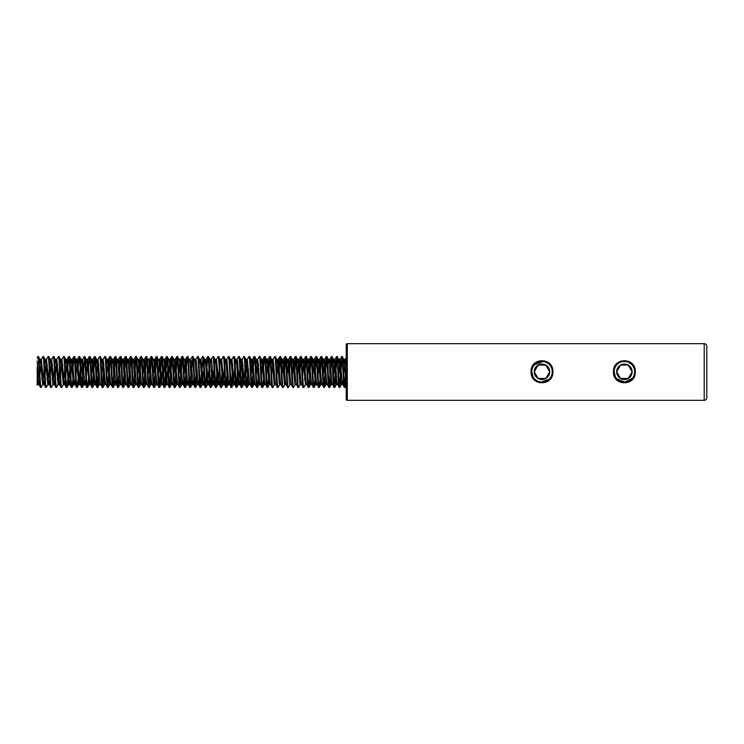 <?xml version="1.0" encoding="UTF-8"?>
<svg xmlns="http://www.w3.org/2000/svg" width="744" height="744" viewBox="0 0 744 744"><rect width="100%" height="100%" fill="white"/><g stroke="black" fill="none" stroke-linecap="round" stroke-linejoin="round"><path stroke-width="1.12" d="M552.281 371.777A10.304 10.304 0 0 1 541.976 382.072A10.304 10.304 0 0 1 531.672 371.777A10.304 10.304 0 0 1 541.976 361.472A10.304 10.304 0 0 1 552.281 371.777A10.304 10.304 0 0 1 541.976 382.072A10.304 10.304 0 0 1 531.672 371.777L533.355 377.413M549.704 371.777L545.836 378.464L538.117 378.464L534.248 371.777L538.117 365.081L545.836 365.081L549.704 371.777A7.728 7.728 0 0 0 538.117 365.081A7.728 7.728 0 0 0 538.117 378.464A7.728 7.728 0 0 0 549.704 371.777M552.876 371.721C553.601 386.434 530.407 386.462 531.077 371.777C530.379 357.12 553.499 357.055 552.876 371.721M538.498 381.467L538.963 381.626M540.962 382.025L548.951 379.347M635.283 371.721C636.008 386.434 612.824 386.462 613.493 371.777C612.786 357.12 635.915 357.055 635.283 371.721M613.493 371.777L614.088 371.786A10.304 10.304 0 0 1 624.383 361.472A10.304 10.304 0 0 1 634.688 371.777A10.304 10.304 0 0 1 624.383 382.072A10.304 10.304 0 0 1 614.088 371.777L614.088 371.786A10.304 10.304 0 0 1 624.383 361.472A10.304 10.304 0 0 1 634.688 371.777L634.632 370.717M614.088 371.786L615.437 376.873M615.595 377.143L615.967 377.71M616.153 377.971L616.841 378.78M616.943 378.901L624.793 382.063L632.344 378.315M706.8 346.248L706.8 397.752A2.576 2.576 0 0 1 704.224 400.328L347.29 400.328A1.042 1.042 0 0 1 346.248 399.286L346.248 344.714A1.042 1.042 0 0 1 347.29 343.672L704.224 343.672A2.576 2.576 0 0 1 706.8 346.248M634.483 369.703L634.362 369.21M38.483 356.543L37.842 356.543C38.707 355.586 39.562 388.414 40.418 387.457L41.059 387.457C40.204 388.414 39.348 355.586 38.483 356.543L40.529 361.035L42.668 384.667L44.138 369.154M37.2 361.175L38.381 382.965L40.418 387.457M342.38 356.543L341.738 356.543C342.603 355.586 343.458 388.414 344.314 387.457L344.956 387.457C344.1 388.414 343.244 355.586 342.38 356.543L344.426 361.035L346.248 383.737M338.659 374.846L340.129 359.333L342.277 382.965L344.314 387.457M337.237 356.543L336.586 356.543C337.451 355.586 338.306 388.414 339.162 387.457L339.803 387.457C338.948 388.414 338.092 355.586 337.237 356.543L339.273 361.035L340.984 382.965L341.515 384.583L342.063 380.872M333.517 374.846L334.977 359.333L337.125 382.965L339.162 387.457M332.084 356.543L331.433 356.543C332.298 355.586 333.154 388.414 334.01 387.457L334.661 387.457C333.796 388.414 332.94 355.586 332.084 356.543L334.121 361.035L335.842 382.965L336.362 384.583L336.911 380.872M329.183 363.128L329.732 359.417L330.262 361.035L331.973 382.965L334.01 387.457M326.932 356.543L326.291 356.543C327.146 355.586 328.002 388.414 328.867 387.457L329.508 387.457C328.643 388.414 327.788 355.586 326.932 356.543L328.969 361.035L330.689 382.965L331.219 384.583L331.759 380.872M323.212 374.846L324.682 359.333L326.821 382.965L328.867 387.457M321.78 356.543L321.138 356.543C321.994 355.586 322.849 388.414 323.714 387.457L324.356 387.457C323.491 388.414 322.636 355.586 321.78 356.543L323.817 361.035L325.537 382.965L326.067 384.583L326.607 380.872M318.06 374.846L319.529 359.333L321.668 382.965L323.714 387.457M316.628 356.543L315.986 356.543C316.842 355.586 317.697 388.414 318.562 387.457L319.204 387.457C318.348 388.414 317.493 355.586 316.628 356.543L318.664 361.035L320.385 382.965L320.915 384.583L321.454 380.872M312.908 374.846L314.377 359.333L316.526 382.965L318.562 387.457M311.476 356.543L310.834 356.543C311.699 355.586 312.554 388.414 313.41 387.457L314.052 387.457C313.196 388.414 312.341 355.586 311.476 356.543L313.522 361.035L315.233 382.965L315.763 384.583L316.312 380.872M307.756 374.846L309.225 359.333L311.373 382.965L313.41 387.457M306.323 356.543L305.682 356.543C306.547 355.586 307.402 388.414 308.258 387.457L308.899 387.457C308.044 388.414 307.188 355.586 306.323 356.543L308.369 361.035L310.081 382.965L310.611 384.583L311.159 380.872M302.613 374.846L304.073 359.333L306.221 382.965L308.258 387.457M301.181 356.543L303.217 361.035L305.459 384.583L303.831 387.382L303.106 387.457C302.25 388.414 301.394 355.586 300.529 356.543L301.181 356.543C302.036 355.586 302.892 388.414 303.757 387.457M297.461 374.846L298.921 359.333L301.069 382.965L303.106 387.457M296.028 356.543L295.387 356.543C296.242 355.586 297.098 388.414 297.953 387.457L298.604 387.457C297.74 388.414 296.884 355.586 296.028 356.543L298.065 361.035L299.786 382.965L300.213 384.667L301.497 384.667M292.308 374.846L293.768 359.333L295.917 382.965L297.953 387.457M290.876 356.543L290.234 356.543C291.09 355.586 291.946 388.414 292.811 387.457L293.452 387.457C292.587 388.414 291.732 355.586 290.876 356.543L292.913 361.035L294.633 382.965L295.061 384.667L296.344 384.667M287.156 374.846L288.626 359.333L290.764 382.965L292.811 387.457M285.724 356.543L285.082 356.543C285.938 355.586 286.793 388.414 287.658 387.457L288.3 387.457C287.444 388.414 286.589 355.586 285.724 356.543L287.761 361.035L289.481 382.965L289.909 384.667L291.202 384.667M282.004 374.846L283.473 359.333L285.622 382.965L287.658 387.457M280.572 356.543L279.93 356.543C280.786 355.586 281.641 388.414 282.506 387.457L283.148 387.457C282.292 388.414 281.437 355.586 280.572 356.543L282.608 361.035L284.329 382.965L284.757 384.667L286.049 384.667M276.852 374.846L278.321 359.333L280.469 382.965L282.506 387.457M275.419 356.543L274.778 356.543C275.643 355.586 276.498 388.414 277.354 387.457L277.996 387.457C277.14 388.414 276.284 355.586 275.419 356.543L277.466 361.035L279.177 382.965L279.604 384.667L280.897 384.667M271.7 374.846L273.169 359.333L275.317 382.965L277.354 387.457M270.277 356.543L269.626 356.543C270.491 355.586 271.346 388.414 272.202 387.457L272.843 387.457C271.988 388.414 271.132 355.586 270.277 356.543L272.313 361.035L274.024 382.965L274.462 384.667L275.745 384.667M266.557 374.846L268.017 359.333L270.165 382.965L272.202 387.457M265.124 356.543L264.473 356.543C265.338 355.586 266.194 388.414 267.049 387.457L267.701 387.457C266.836 388.414 265.98 355.586 265.124 356.543L267.161 361.035L268.882 382.965L269.402 384.583L269.951 380.872M261.404 374.846L262.865 359.333L265.013 382.965L267.049 387.457M259.972 356.543L259.331 356.543C260.186 355.586 261.042 388.414 261.907 387.457L262.548 387.457C261.683 388.414 260.828 355.586 259.972 356.543L262.009 361.035L263.729 382.965L264.26 384.583L264.799 380.872M256.252 374.846L257.722 359.333L259.861 382.965L261.907 387.457M254.82 356.543L254.178 356.543C255.034 355.586 255.889 388.414 256.754 387.457L257.396 387.457C256.531 388.414 255.676 355.586 254.82 356.543L256.857 361.035L258.577 382.965L259.005 384.667L260.288 384.667M250.533 364.318L251.277 359.333L252.569 359.333L254.708 382.965L256.754 387.457M249.668 356.543L249.026 356.543C249.882 355.586 250.737 388.414 251.602 387.457L252.244 387.457C251.388 388.414 250.533 355.586 249.668 356.543L251.704 361.035L253.425 382.965L253.853 384.667L255.146 384.667M249.026 356.543L247.315 359.417L249.566 382.965L251.602 387.457M244.516 356.543L243.874 356.543C244.739 355.586 245.594 388.414 246.45 387.457L247.092 387.457C246.236 388.414 245.381 355.586 244.516 356.543L246.562 361.035L248.273 382.965L248.803 384.583L249.352 380.872M243.874 356.543L242.163 359.417L244.413 382.965L246.45 387.457M239.363 356.543L238.722 356.543C239.587 355.586 240.442 388.414 241.298 387.457L241.939 387.457C241.084 388.414 240.228 355.586 239.363 356.543L241.409 361.035L243.548 384.667L245.018 369.154M236.471 363.128L237.011 359.417L237.541 361.035L239.261 382.965L241.298 387.457M234.221 356.543L233.57 356.543C234.434 355.586 235.29 388.414 236.146 387.457L236.797 387.457C235.932 388.414 235.076 355.586 234.221 356.543L236.257 361.035L238.406 384.667L239.866 369.154M229.924 364.318L230.677 359.333L231.961 359.333L234.109 382.965L236.146 387.457M229.068 356.543L228.427 356.543C229.282 355.586 230.138 388.414 230.993 387.457L231.644 387.457C230.78 388.414 229.924 355.586 229.068 356.543L231.105 361.035L233.253 384.667L234.713 369.154M224.781 364.318L225.525 359.333L226.808 359.333L228.957 382.965L230.993 387.457M223.916 356.543L223.274 356.543C224.13 355.586 224.986 388.414 225.851 387.457L226.492 387.457C225.627 388.414 224.772 355.586 223.916 356.543L225.953 361.035L227.673 382.965L228.203 384.583L228.743 380.872M219.629 364.318L220.373 359.333L221.666 359.333L223.805 382.965L225.851 387.457M218.764 356.543L218.122 356.543C218.978 355.586 219.833 388.414 220.698 387.457L221.34 387.457C220.484 388.414 219.629 355.586 218.764 356.543L220.801 361.035L222.949 384.667L224.418 369.154M214.477 364.318L215.221 359.333L216.513 359.333L218.662 382.965L220.698 387.457M213.612 356.543L212.97 356.543C213.826 355.586 214.681 388.414 215.546 387.457L216.188 387.457C215.332 388.414 214.477 355.586 213.612 356.543L215.648 361.035L217.797 384.667L219.266 369.154M208.46 356.543L207.818 356.543C208.683 355.586 209.538 388.414 210.394 387.457L211.036 387.457C210.18 388.414 209.324 355.586 208.46 356.543L210.068 359.333L211.361 359.333L211.789 361.035L213.509 382.965L215.546 387.457M205.567 386.322L207.734 356.618L206.107 359.417L208.357 382.965L210.394 387.457M203.317 356.543L202.666 356.543C203.531 355.586 204.386 388.414 205.242 387.457L205.883 387.457C205.028 388.414 204.172 355.586 203.317 356.543L205.353 361.035L207.502 384.667L208.962 369.154M199.02 364.318L199.773 359.333L201.057 359.333L203.205 382.965L205.242 387.457M198.164 356.543L197.513 356.543C198.378 355.586 199.234 388.414 200.09 387.457L200.74 387.457C199.876 388.414 199.02 355.586 198.164 356.543L200.201 361.035L202.349 384.667L203.81 369.154M195.263 363.128L195.812 359.417L196.342 361.035L198.053 382.965L200.09 387.457M193.012 356.543L192.37 356.543C193.226 355.586 194.082 388.414 194.947 387.457L195.588 387.457C194.723 388.414 193.868 355.586 193.012 356.543L195.049 361.035L196.769 382.965L197.3 384.583L197.839 380.872M190.111 363.128L190.659 359.417L191.189 361.035L192.901 382.965L194.947 387.457M187.86 356.543L187.218 356.543C188.074 355.586 188.93 388.414 189.794 387.457L190.436 387.457C189.571 388.414 188.716 355.586 187.86 356.543L189.897 361.035L191.617 382.965L192.147 384.583L192.687 380.872M184.958 386.322L187.135 356.618L185.507 359.417L187.748 382.965L189.794 387.457M182.708 356.543L182.066 356.543C182.922 355.586 183.777 388.414 184.642 387.457L185.284 387.457C184.428 388.414 183.573 355.586 182.708 356.543L184.745 361.035L186.465 382.965L186.995 384.583L187.535 380.872M181.201 364.318L181.982 356.618L180.355 359.417L182.606 382.965L184.642 387.457M177.556 356.543L176.914 356.543C177.779 355.586 178.634 388.414 179.49 387.457L180.132 387.457C179.276 388.414 178.421 355.586 177.556 356.543L179.602 361.035L181.313 382.965L181.843 384.583L182.392 380.872M174.663 386.322L176.83 356.618L175.203 359.417L177.453 382.965L179.49 387.457M172.403 356.543L171.762 356.543C172.627 355.586 173.482 388.414 174.338 387.457L174.98 387.457C174.124 388.414 173.268 355.586 172.403 356.543L174.449 361.035L176.161 382.965L176.691 384.583L177.239 380.872M168.693 374.846L170.153 359.333L172.301 382.965L174.338 387.457M167.261 356.543L166.61 356.543C167.474 355.586 168.33 388.414 169.186 387.457L169.837 387.457C168.972 388.414 168.116 355.586 167.261 356.543L169.297 361.035L171.008 382.965L171.538 384.583L172.087 380.872M163.541 374.846L165.001 359.333L167.149 382.965L169.186 387.457M162.108 356.543L161.467 356.543C162.322 355.586 163.178 388.414 164.033 387.457L164.684 387.457C163.82 388.414 162.964 355.586 162.108 356.543L164.145 361.035L166.293 384.667L167.753 369.154M158.388 374.846L159.848 359.333L161.997 382.965L164.033 387.457M156.956 356.543L156.314 356.543C157.17 355.586 158.026 388.414 158.891 387.457L159.532 387.457C158.667 388.414 157.812 355.586 156.956 356.543L158.993 361.035L161.141 384.667L162.611 369.154M153.236 374.846L154.706 359.333L156.845 382.965L158.891 387.457M151.804 356.543L151.162 356.543C152.018 355.586 152.873 388.414 153.738 387.457L154.38 387.457C153.524 388.414 152.669 355.586 151.804 356.543L153.841 361.035L155.561 382.965L156.091 384.583L156.631 380.872M148.084 374.846L149.553 359.333L151.702 382.965L153.738 387.457M146.652 356.543L146.01 356.543C146.866 355.586 147.721 388.414 148.586 387.457L149.228 387.457C148.372 388.414 147.517 355.586 146.652 356.543L148.688 361.035L150.409 382.965L150.939 384.583L151.478 380.872M142.932 374.846L144.401 359.333L146.549 382.965L148.586 387.457M141.5 356.543L140.858 356.543C141.723 355.586 142.578 388.414 143.434 387.457L144.076 387.457C143.22 388.414 142.364 355.586 141.5 356.543L143.546 361.035L145.257 382.965L145.787 384.583L146.335 380.872M137.78 374.846L139.249 359.333L141.397 382.965L143.434 387.457M136.357 356.543L135.706 356.543C136.571 355.586 137.426 388.414 138.282 387.457L138.923 387.457C138.068 388.414 137.212 355.586 136.357 356.543L138.393 361.035L140.105 382.965L140.635 384.583L141.183 380.872M133.455 363.128L134.004 359.417L134.525 361.035L136.245 382.965L138.282 387.457M131.204 356.543L130.553 356.543C131.418 355.586 132.274 388.414 133.13 387.457L133.78 387.457C132.916 388.414 132.06 355.586 131.204 356.543L133.241 361.035L134.962 382.965L135.482 384.583L136.031 380.872M128.303 363.128L128.852 359.417L129.382 361.035L131.093 382.965L133.13 387.457M126.052 356.543L125.41 356.543C126.266 355.586 127.122 388.414 127.987 387.457L128.628 387.457C127.763 388.414 126.908 355.586 126.052 356.543L128.089 361.035L129.809 382.965L130.34 384.583L130.879 380.872M123.151 363.128L123.699 359.417L124.229 361.035L125.941 382.965L127.987 387.457M120.9 356.543L120.258 356.543C121.114 355.586 121.97 388.414 122.834 387.457L123.476 387.457C122.611 388.414 121.756 355.586 120.9 356.543L122.937 361.035L124.657 382.965L125.187 384.583L125.727 380.872M117.998 363.128L118.547 359.417L119.077 361.035L120.788 382.965L122.834 387.457M115.748 356.543L115.106 356.543C115.962 355.586 116.817 388.414 117.682 387.457L118.324 387.457C117.468 388.414 116.613 355.586 115.748 356.543L117.785 361.035L119.505 382.965L120.035 384.583L120.575 380.872M112.856 363.128L113.395 359.417L113.925 361.035L115.645 382.965L117.682 387.457M110.596 356.543L109.954 356.543C110.819 355.586 111.674 388.414 112.53 387.457L113.172 387.457C112.316 388.414 111.46 355.586 110.596 356.543L112.642 361.035L114.353 382.965L114.883 384.583L115.432 380.872M106.876 374.846L108.345 359.333L110.493 382.965L112.53 387.457M105.443 356.543L104.802 356.543C105.667 355.586 106.522 388.414 107.378 387.457L108.02 387.457C107.164 388.414 106.308 355.586 105.443 356.543L107.489 361.035L109.731 384.583L108.103 387.382L110.279 357.678M101.733 374.846L103.193 359.333L105.341 382.965L107.378 387.457M100.3 356.543L99.65 356.543C100.514 355.586 101.37 388.414 102.226 387.457L102.877 387.457C102.012 388.414 101.156 355.586 100.3 356.543L102.337 361.035L104.579 384.583L102.951 387.382L104.3 369.154M96.581 374.846L98.041 359.333L100.189 382.965L102.226 387.457M95.148 356.543L94.507 356.543C95.362 355.586 96.218 388.414 97.073 387.457L97.724 387.457C96.86 388.414 96.004 355.586 95.148 356.543L97.185 361.035L98.906 382.965L99.333 384.667L100.617 384.667M91.428 374.846L92.888 359.333L95.037 382.965L97.073 387.457M89.996 356.543L89.354 356.543C90.21 355.586 91.066 388.414 91.93 387.457L92.572 387.457C91.707 388.414 90.852 355.586 89.996 356.543L92.033 361.035L94.181 384.667L95.465 384.667L96.218 379.682M86.276 374.846L87.745 359.333L89.885 382.965L91.93 387.457M84.844 356.543L84.202 356.543C85.058 355.586 85.913 388.414 86.778 387.457L87.42 387.457C86.564 388.414 85.709 355.586 84.844 356.543L86.881 361.035L89.131 384.583L87.504 387.382L88.285 379.682M81.124 374.846L82.593 359.333L84.742 382.965L86.778 387.457M79.692 356.543L79.05 356.543C79.906 355.586 80.761 388.414 81.626 387.457L82.268 387.457C81.412 388.414 80.557 355.586 79.692 356.543L81.728 361.035L83.449 382.965L83.979 384.583L84.518 380.872M75.972 374.846L77.441 359.333L79.589 382.965L81.626 387.457M74.54 356.543L73.898 356.543C74.763 355.586 75.618 388.414 76.474 387.457L77.116 387.457C76.26 388.414 75.404 355.586 74.54 356.543L76.585 361.035L78.725 384.667L80.017 384.667L80.761 379.682M70.82 374.846L72.289 359.333L74.437 382.965L76.474 387.457M69.397 356.543L68.746 356.543C69.611 355.586 70.466 388.414 71.322 387.457L71.963 387.457C71.108 388.414 70.252 355.586 69.397 356.543L71.433 361.035L73.145 382.965L73.675 384.583L74.223 380.872M65.677 374.846L67.137 359.333L69.285 382.965L71.322 387.457M64.244 356.543L63.593 356.543C64.458 355.586 65.314 388.414 66.17 387.457L66.82 387.457C65.956 388.414 65.1 355.586 64.244 356.543L66.281 361.035L68.429 384.667L69.89 369.154M60.524 374.846L61.985 359.333L64.133 382.965L66.17 387.457M59.092 356.543L58.451 356.543C59.306 355.586 60.162 388.414 61.027 387.457L61.668 387.457C60.803 388.414 59.948 355.586 59.092 356.543L61.129 361.035L63.277 384.667L64.737 369.154M55.372 374.846L56.842 359.333L58.981 382.965L61.027 387.457M53.94 356.543L53.298 356.543C54.154 355.586 55.01 388.414 55.874 387.457L56.516 387.457C55.651 388.414 54.796 355.586 53.94 356.543L55.977 361.035L58.125 384.667L59.408 384.667L60.162 379.682M50.22 374.846L51.689 359.333L53.828 382.965L55.874 387.457M48.788 356.543L48.146 356.543C49.002 355.586 49.857 388.414 50.722 387.457L51.364 387.457C50.508 388.414 49.653 355.586 48.788 356.543L50.825 361.035L52.973 384.667L54.442 369.154M45.068 374.846L46.537 359.333L48.686 382.965L50.722 387.457M43.636 356.543L42.994 356.543C43.859 355.586 44.714 388.414 45.57 387.457L46.212 387.457C45.356 388.414 44.501 355.586 43.636 356.543L45.682 361.035L47.821 384.667L49.29 369.154M39.916 374.846L41.385 359.333L43.533 382.965L45.57 387.457M346.248 372L344.956 387.457L346.667 384.583M344.639 386.322L345.458 374.846M346.025 364.318L346.248 361.175M339.803 387.457L342.063 357.678M339.487 386.322L341.738 356.543M334.661 387.457L336.911 357.678M334.335 386.322L336.586 356.543M329.508 387.457L330.364 379.682M330.941 369.154L331.759 357.678M329.183 386.322L331.433 356.543M324.356 387.457L325.221 379.682M325.788 369.154L326.607 357.678M324.031 386.322L326.291 356.543M319.204 387.457L320.069 379.682M320.636 369.154L321.454 357.678M319.706 374.846L321.138 356.543M314.052 387.457L314.917 379.682M315.484 369.154L316.312 357.678M314.554 374.846L315.986 356.543M308.899 387.457L311.159 357.678M309.402 374.846L310.834 356.543M304.612 379.682L306.007 357.678M304.25 374.846L305.682 356.543M298.604 387.457L300.306 384.583L300.855 380.872M299.46 379.682L300.855 357.678M299.097 374.846L300.529 356.543M293.452 387.457L295.163 384.583M294.308 379.682L295.703 357.678M293.954 374.846L295.387 356.543M288.3 387.457L290.011 384.583M289.732 369.154L290.551 357.678M288.802 374.846L290.234 356.543M283.148 387.457L284.859 384.583L285.398 380.872M284.013 379.682L285.398 357.678M283.65 374.846L285.082 356.543M277.996 387.457L279.707 384.583L280.256 380.872M279.428 369.154L280.256 357.678M278.498 374.846L279.93 356.543M272.843 387.457L274.555 384.583L275.103 380.872M273.346 374.846L273.922 364.318M273.067 359.417L274.778 356.543M267.701 387.457L269.951 357.678M268.193 374.846L269.626 356.543M262.548 387.457L263.404 379.682M263.051 374.846L264.473 356.543M257.396 387.457L258.828 369.154M257.898 374.846L258.466 364.318M257.619 359.417L259.331 356.543M252.244 387.457L253.676 369.154M251.918 386.322L254.178 356.543M247.092 387.457L248.524 369.154M246.776 386.322L247.594 374.846M241.939 387.457L243.372 369.154M241.623 386.322L243.009 364.318M236.797 387.457L238.219 369.154M236.471 386.322L237.866 364.318M237.011 359.417L238.722 356.543M231.644 387.457L233.077 369.154M231.319 386.322L232.714 364.318M231.868 359.417L233.57 356.543M226.492 387.457L227.348 379.682M226.167 386.322L226.994 374.846M226.715 359.417L228.427 356.543M221.34 387.457L222.772 369.154M221.015 386.322L221.842 374.846M221.563 359.417L223.274 356.543M216.188 387.457L217.62 369.154M215.872 386.322L216.69 374.846M215.872 363.128L216.411 359.417L218.122 356.543M211.036 387.457L212.468 369.154M210.719 386.322L211.538 374.846M210.719 363.128L211.259 359.417L212.97 356.543M205.883 387.457L207.316 369.154M200.74 387.457L202.991 357.678M200.415 386.322L201.233 374.846M200.415 363.128L200.964 359.417L202.666 356.543M195.588 387.457L197.02 369.154M195.263 386.322L196.09 374.846M195.812 359.417L197.513 356.543M190.436 387.457L192.687 357.678M190.111 386.322L191.506 364.318M190.659 359.417L192.37 356.543M185.284 387.457L186.716 369.154M180.132 387.457L182.392 357.678M179.816 386.322L180.634 374.846M174.98 387.457L177.239 357.678M169.837 387.457L172.087 357.678M169.511 386.322L170.33 374.846M170.906 364.318L171.762 356.543M164.684 387.457L165.54 379.682M166.117 369.154L166.935 357.678M164.359 386.322L166.61 356.543M159.532 387.457L161.783 357.678M159.207 386.322L161.467 356.543M154.38 387.457L156.631 357.678M154.055 386.322L154.882 374.846M155.45 364.318L156.314 356.543M149.228 387.457L151.478 357.678M148.912 386.322L151.162 356.543M144.076 387.457L146.335 357.678M143.759 386.322L146.01 356.543M138.923 387.457L141.183 357.678M138.607 386.322L140.858 356.543M133.78 387.457L136.031 357.678M133.455 386.322L135.706 356.543M128.628 387.457L130.879 357.678M128.303 386.322L130.553 356.543M123.476 387.457L125.727 357.678M123.151 386.322L125.41 356.543M118.324 387.457L120.575 357.678M117.998 386.322L120.258 356.543M113.172 387.457L115.432 357.678M112.856 386.322L115.106 356.543M107.703 386.322L109.954 356.543M102.551 386.322L103.946 364.318M103.091 359.417L104.802 356.543M97.724 387.457L98.58 379.682M97.399 386.322L98.794 364.318M97.948 359.417L99.65 356.543M92.572 387.457L94.823 357.678M92.247 386.322L94.507 356.543M87.922 374.846L89.354 356.543M82.268 387.457L83.133 379.682M83.7 369.154L84.518 357.678M81.952 386.322L83.337 364.318M82.491 359.417L84.202 356.543M77.116 387.457L77.98 379.682M77.618 374.846L79.05 356.543M71.963 387.457L72.828 379.682M72.466 374.846L73.898 356.543M66.82 387.457L67.676 379.682M67.313 374.846L68.746 356.543M61.668 387.457L63.38 384.583M62.17 374.846L62.738 364.318M61.892 359.417L63.593 356.543M56.516 387.457L58.553 382.965L59.594 369.154M57.381 379.682L57.948 369.154M57.018 374.846L57.586 364.318M56.739 359.417L58.451 356.543M51.364 387.457L53.075 384.583M52.229 379.682L52.796 369.154M51.866 374.846L52.433 364.318M51.587 359.417L53.298 356.543M46.212 387.457L47.923 384.583M47.077 379.682L47.644 369.154M46.714 374.846L47.281 364.318M46.435 359.417L48.146 356.543M41.059 387.457L42.771 384.583M41.924 379.682L42.492 369.154M41.283 359.417L42.994 356.543M631.516 364.337L628.745 362.44M616.023 365.76L615.018 367.49M37.2 367.09L37.2 385.262M37.2 385.308L37.2 376.464M37.2 358.004L37.842 356.543M538.991 361.909L534.862 364.318M533.625 365.741L531.923 369.536M37.619 384.583L38.986 369.154M39.348 364.318L40.195 359.417M44.501 364.318L45.347 359.417M49.653 364.318L50.499 359.417M54.805 364.318L55.651 359.417M59.948 364.318L60.803 359.417M65.1 364.318L65.946 359.417M70.252 364.318L71.099 359.417M75.404 364.318L76.251 359.417M79.376 380.872L80.194 369.154M80.557 364.318L81.403 359.417M85.709 364.318L86.555 359.417M90.861 364.318L91.707 359.417M96.004 364.318L96.86 359.417M101.156 364.318L102.002 359.417M106.308 364.318L107.155 359.417M111.46 364.318L112.307 359.417M116.613 364.318L117.459 359.417M121.765 364.318L122.611 359.417M126.908 364.318L127.763 359.417M132.06 364.318L132.906 359.417M139.249 359.333L138.059 359.417M144.401 359.333L143.211 359.417M149.553 359.333L148.363 359.417M154.706 359.333L153.515 359.417M159.848 359.333L158.667 359.417M190.762 359.333L189.571 359.417M195.905 359.333L194.723 359.417M204.172 364.318L205.018 359.417M210.171 359.417L212.645 384.667L214.114 369.154M235.076 364.318L235.922 359.417M240.228 364.318L241.075 359.417M245.381 364.318L246.227 359.417M252.328 387.382L253.955 384.583L254.494 380.872M255.685 364.318L256.531 359.417M257.48 387.382L259.107 384.583L259.647 380.872M260.828 364.318L261.683 359.417M265.98 364.318L266.826 359.417M271.132 364.318L271.978 359.417M276.284 364.318L277.131 359.417M281.437 364.318L282.283 359.417M286.589 364.318L287.435 359.417M291.741 364.318L292.587 359.417M296.884 364.318L297.74 359.417M302.036 364.318L302.882 359.417M307.188 364.318L308.035 359.417M312.341 364.318L313.187 359.417M317.493 364.318L318.339 359.417M322.645 364.318L323.491 359.417M327.788 364.318L328.643 359.417M332.94 364.318L333.786 359.417M338.092 364.318L338.939 359.417M343.244 364.318L344.091 359.417M38.707 384.583L39.562 379.682M43.859 384.583L44.705 379.682M49.011 384.583L49.857 379.682M54.163 384.583L55.01 379.682M64.468 384.583L65.314 379.682M69.611 384.583L70.466 379.682M74.763 384.583L75.609 379.682M85.067 384.583L85.913 379.682M90.219 384.583L91.066 379.682M105.667 384.583L104.486 384.667M114.781 384.667L116.073 384.667L116.817 379.682M126.275 384.583L125.085 384.667M162.332 384.583L161.141 384.667M167.484 384.583L166.293 384.667M172.627 384.583L171.446 384.667M173.836 374.846L174.663 363.128M177.779 384.583L176.588 384.667M178.988 374.846L179.816 363.128M182.931 384.583L183.777 379.682M184.14 374.846L184.958 363.128M188.083 384.583L188.93 379.682M193.235 384.583L194.082 379.682M198.388 384.583L199.234 379.682M203.531 384.583L204.386 379.682M208.683 384.583L209.529 379.682M213.835 384.583L214.681 379.682M218.987 384.583L219.833 379.682M224.139 384.583L224.986 379.682M229.292 384.583L230.138 379.682M234.444 384.583L235.29 379.682M239.587 384.583L240.442 379.682M240.796 374.846L241.623 363.128M244.739 384.583L245.585 379.682M245.948 374.846L246.776 363.128M251.1 374.846L251.918 363.128M332.308 384.583L331.117 384.667M337.451 384.583L336.269 384.667M342.603 384.583L343.449 379.682M343.812 374.846L345.179 359.417L346.248 367.09M549.398 364.634L548.877 364.123M548.644 363.918L546.831 362.691M542.971 361.519L534.341 364.858M534.146 365.081L533.002 366.708M628.252 378.464L620.524 378.464L616.664 371.777L620.524 365.081L628.252 365.081L632.112 371.777L628.252 378.464A7.728 7.728 0 0 0 628.252 365.081A7.728 7.728 0 0 0 616.664 371.777A7.728 7.728 0 0 0 628.252 378.464M531.077 371.777L531.672 371.786M704.224 400.328L704.224 343.672M347.29 400.328L347.29 343.672M37.526 384.667L38.809 384.667M40.102 359.333L41.385 359.333M42.668 384.667L43.961 384.667M45.245 359.333L46.537 359.333M47.821 384.667L49.113 384.667M50.397 359.333L51.689 359.333M52.973 384.667L54.266 384.667M55.549 359.333L56.842 359.333M60.701 359.333L61.985 359.333M63.277 384.667L64.561 384.667M65.853 359.333L67.137 359.333M68.429 384.667L69.713 384.667M71.005 359.333L72.289 359.333M73.582 384.667L74.865 384.667M76.148 359.333L77.441 359.333M81.301 359.333L82.593 359.333M83.877 384.667L85.169 384.667M86.453 359.333L87.745 359.333M89.029 384.667L90.322 384.667M91.605 359.333L92.888 359.333M96.757 359.333L98.041 359.333M101.909 359.333L103.193 359.333M107.062 359.333L108.345 359.333M109.628 384.667L110.921 384.667M112.205 359.333L113.497 359.333M117.357 359.333L118.649 359.333M119.933 384.667L121.225 384.667M122.509 359.333L123.802 359.333M127.661 359.333L128.945 359.333M130.237 384.667L131.521 384.667M132.813 359.333L134.097 359.333M135.389 384.667L136.673 384.667M140.542 384.667L141.825 384.667M145.685 384.667L146.977 384.667M150.837 384.667L152.129 384.667M155.989 384.667L157.282 384.667M163.717 359.333L165.001 359.333M168.869 359.333L170.153 359.333M174.022 359.333L175.305 359.333M179.165 359.333L180.457 359.333M181.741 384.667L183.033 384.667M184.317 359.333L185.609 359.333M186.893 384.667L188.185 384.667M192.045 384.667L193.328 384.667M197.197 384.667L198.481 384.667M202.349 384.667L203.633 384.667M204.925 359.333L206.209 359.333M207.502 384.667L208.785 384.667M212.645 384.667L213.937 384.667M217.797 384.667L219.089 384.667M222.949 384.667L224.242 384.667M228.101 384.667L229.385 384.667M233.253 384.667L234.537 384.667M235.829 359.333L237.113 359.333M238.406 384.667L239.689 384.667M240.982 359.333L242.265 359.333M243.548 384.667L244.841 384.667M246.124 359.333L247.417 359.333M248.701 384.667L249.993 384.667M256.429 359.333L257.722 359.333M261.581 359.333L262.865 359.333M264.157 384.667L265.441 384.667M266.733 359.333L268.017 359.333M269.309 384.667L270.593 384.667M271.886 359.333L273.169 359.333M277.028 359.333L278.321 359.333M282.181 359.333L283.473 359.333M287.333 359.333L288.626 359.333M292.485 359.333L293.768 359.333M297.637 359.333L298.921 359.333M302.789 359.333L304.073 359.333M305.366 384.667L306.649 384.667M307.942 359.333L309.225 359.333M310.508 384.667L311.801 384.667M313.084 359.333L314.377 359.333M315.661 384.667L316.953 384.667M318.237 359.333L319.529 359.333M320.813 384.667L322.106 384.667M323.389 359.333L324.682 359.333M325.965 384.667L327.248 384.667M328.541 359.333L329.825 359.333M333.693 359.333L334.977 359.333M338.846 359.333L340.129 359.333M341.422 384.667L342.705 384.667M343.988 359.333L345.281 359.333M66.895 387.382L68.522 384.583M72.047 387.382L73.675 384.583M77.199 387.382L78.827 384.583M82.352 387.382L83.979 384.583M92.656 387.382L94.283 384.583M97.799 387.382L99.426 384.583M113.255 387.382L114.883 384.583M118.408 387.382L120.035 384.583M123.56 387.382L125.187 384.583M128.712 387.382L130.34 384.583M133.855 387.382L135.482 384.583M139.007 387.382L140.635 384.583M144.159 387.382L145.787 384.583M149.312 387.382L150.939 384.583M154.464 387.382L156.091 384.583M159.616 387.382L161.243 384.583M164.759 387.382L166.386 384.583M169.911 387.382L171.538 384.583M175.063 387.382L176.691 384.583M180.215 387.382L181.843 384.583M185.368 387.382L186.995 384.583M190.52 387.382L192.147 384.583M195.672 387.382L197.3 384.583M200.815 387.382L202.442 384.583M205.967 387.382L207.595 384.583M211.119 387.382L212.747 384.583M216.272 387.382L217.899 384.583M221.424 387.382L223.051 384.583M226.576 387.382L228.203 384.583M231.719 387.382L233.346 384.583M236.871 387.382L238.499 384.583M242.023 387.382L243.651 384.583M247.175 387.382L248.803 384.583M262.632 387.382L264.26 384.583M267.775 387.382L269.402 384.583M308.983 387.382L310.611 384.583M314.135 387.382L315.763 384.583M319.288 387.382L320.915 384.583M324.44 387.382L326.067 384.583M329.592 387.382L331.219 384.583M334.735 387.382L336.362 384.583M339.887 387.382L341.515 384.583M67.044 359.417L68.671 356.618M72.187 359.417L73.814 356.618M77.339 359.417L78.966 356.618M87.643 359.417L89.271 356.618M92.795 359.417L94.423 356.618M108.243 359.417L109.87 356.618M113.395 359.417L115.022 356.618M118.547 359.417L120.175 356.618M123.699 359.417L125.327 356.618M128.852 359.417L130.479 356.618M134.004 359.417L135.631 356.618M139.147 359.417L140.774 356.618M144.299 359.417L145.926 356.618M149.451 359.417L151.078 356.618M154.603 359.417L156.231 356.618M159.755 359.417L161.383 356.618M164.908 359.417L166.535 356.618M170.05 359.417L171.678 356.618M252.467 359.417L254.095 356.618M262.772 359.417L264.399 356.618M267.924 359.417L269.551 356.618M278.219 359.417L279.846 356.618M283.371 359.417L284.998 356.618M288.523 359.417L290.151 356.618M293.675 359.417L295.303 356.618M298.828 359.417L300.455 356.618M303.971 359.417L305.598 356.618M309.123 359.417L310.75 356.618M314.275 359.417L315.902 356.618M319.427 359.417L321.055 356.618M324.579 359.417L326.207 356.618M329.732 359.417L331.359 356.618M334.884 359.417L336.511 356.618M340.027 359.417L341.654 356.618M345.179 359.417L346.248 357.585M346.248 356.543L346.89 356.543"/></g></svg>
